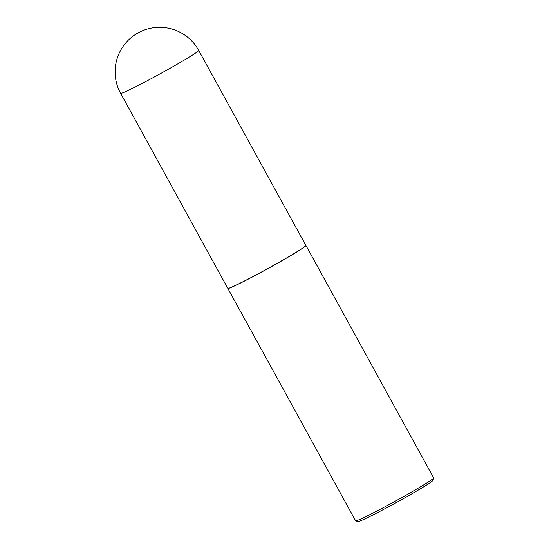 <?xml version="1.0" encoding="UTF-8"?>
<svg xmlns="http://www.w3.org/2000/svg" width="549" height="549" viewBox="0 0 549 549"><rect width="100%" height="100%" fill="white"/><g stroke="black" fill="none" stroke-linecap="round" stroke-linejoin="round"><path stroke-width="0.82" d="M198.683 50.398L305.889 245.417A44.551 1.942 151.2 0 1 295.63 252.595A44.551 1.942 151.2 0 1 253.123 276.476A44.551 1.942 151.2 0 1 227.814 288.342L120.602 93.323A44.551 1.942 151.2 0 0 133.242 87.97A44.551 1.942 151.2 0 0 188.424 57.576A44.551 1.942 151.2 0 0 198.683 50.398A44.551 44.551 0 0 0 139.837 31.959A44.551 44.551 0 0 0 120.602 93.323M305.903 245.458A44.551 1.942 151.2 0 1 305.937 245.492A44.551 1.942 151.2 0 1 283.044 260.116A44.551 1.942 151.2 0 1 240.496 283.064A44.551 1.942 151.2 0 1 227.856 288.417A44.551 1.942 151.2 0 1 227.842 288.376M305.937 245.492L433.683 477.87A44.551 1.942 151.2 0 1 433.689 477.966A44.551 1.942 151.2 0 1 410.014 492.947A44.551 1.942 151.2 0 1 368.249 515.442A44.551 1.942 151.2 0 1 355.683 520.85A44.551 1.942 151.2 0 1 355.608 520.795L227.856 288.417M433.689 477.966L432.983 480.382A42.767 1.867 151.2 0 1 410.254 494.759A42.767 1.867 151.2 0 1 370.163 516.362A42.767 1.867 151.2 0 1 358.099 521.55L355.683 520.85"/></g></svg>
